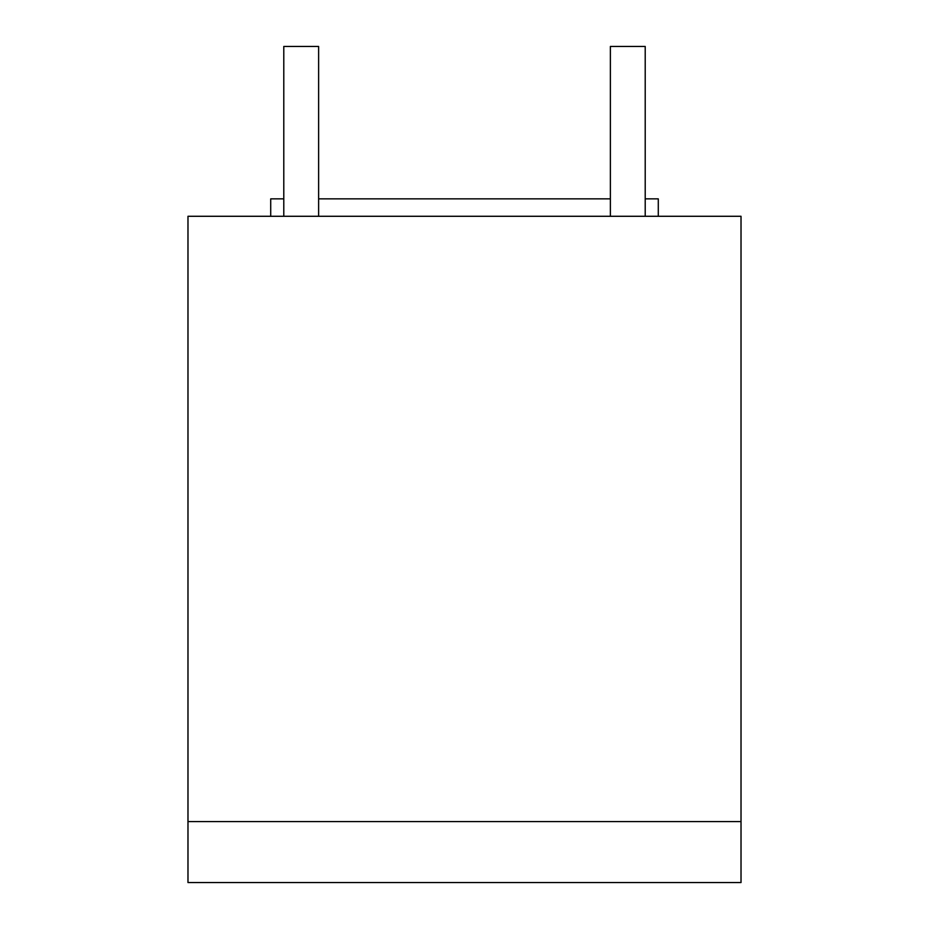 <?xml version="1.0" encoding="UTF-8"?>
<svg xmlns="http://www.w3.org/2000/svg" width="929" height="929" viewBox="0 0 929 929"><rect width="100%" height="100%" fill="white"/><g stroke="black" fill="none" stroke-linecap="round" stroke-linejoin="round"><path stroke-width="1.39" d="M318.624 216.283L318.624 46.45L283.786 46.45L283.786 216.283M741.017 216.283L187.983 216.283L187.983 821.584L741.017 821.584L741.017 216.283M645.214 216.283L645.214 46.45L610.376 46.45L610.376 216.283M645.214 198.864L658.289 198.864L658.289 216.283M741.017 821.584L741.017 882.55L187.983 882.55L187.983 821.584M283.786 198.864L270.711 198.864L270.711 216.283M610.376 198.864L318.624 198.864"/></g></svg>
